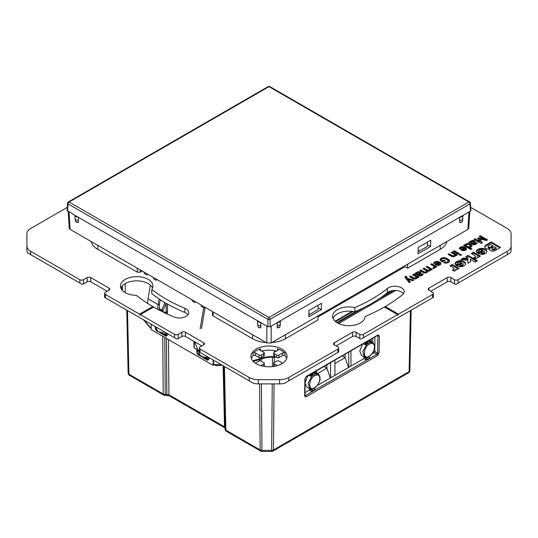 <?xml version="1.0" encoding="UTF-8"?>
<svg xmlns="http://www.w3.org/2000/svg" width="538" height="538" viewBox="0 0 538 538"><rect width="100%" height="100%" fill="white"/><g stroke="black" fill="none" stroke-linecap="round" stroke-linejoin="round"><path stroke-width="0.81" d="M338.631 323.56L394.939 290.937M353.069 311.441L335.483 321.596M275.678 356.896L274.286 356.21M274.306 352.289L274.313 350.662M213.149 311.973L213.088 315.92L212.49 315.066L212.537 311.623M213.088 315.92L252.611 338.738A23.181 13.383 180 0 0 266.115 342.551M285.389 334.757L285.389 338.738A23.181 13.383 180 0 1 271.885 342.551M285.389 338.738L317.985 319.922L317.985 315.94M446.802 241.569A23.181 13.383 180 0 1 440.192 249.363L407.596 268.18L404.152 266.189M97.808 245.382L97.808 249.363A23.181 13.383 180 0 1 91.198 241.569M97.808 249.363L137.331 272.181L137.271 268.166M142.234 271.031L140.243 272.181L137.331 272.181M222.362 365.329L216.39 365.625L213.835 364.542A1.547 0.894 -60 0 1 213.512 363.843L213.485 360.204M151.171 324.226L151.171 329.592L213.088 365.342L213.088 359.976M214.158 364.724L213.088 365.342M407.596 268.18L407.596 264.198M122.086 290.069L121.588 286.794L122.065 290.049M122.395 290.433L122.355 285.833M200.506 355.887L198.018 354.448A1.029 0.592 -60 0 1 198.112 354.818L197.09 353.184M196.962 352.713L196.847 352.101A1.91 1.103 60 0 1 196.827 351.798L196.827 349.572M205.153 357.656L206.7 358.55A1.029 0.592 0 0 0 207.829 358.678A0.955 0.551 60 0 1 207.816 358.812A1.029 0.693 -169.9 0 1 208.932 359.081L207.668 360.332L202.651 357.434M157.573 331.105L156.491 330.48A1.029 0.592 -60 0 1 156.592 330.843L155.569 329.209M155.442 328.738L155.327 328.126A1.91 1.103 60 0 1 155.3 327.824L155.3 326.835M162.22 332.874L165.173 334.575A1.029 0.592 0 0 0 166.303 334.703A0.955 0.551 60 0 1 166.296 334.844A1.029 0.693 -169.9 0 1 167.412 335.107L166.148 336.358L159.719 332.652M166.128 303.318L163.001 310.641L162.987 311.993L166.107 312.242A1.029 0.592 180 0 1 167.5 312.275L167.432 314.098M197.042 352.451A1.029 0.592 0 0 0 196.962 352.686A1.029 0.592 0 0 0 197.264 353.103A1.029 0.592 120 0 0 197.365 353.466L199.692 354.818M206.7 356.667L206.7 358.55A1.029 0.592 120 0 0 206.794 358.913L207.574 359.969A1.029 0.592 -60 0 1 207.668 360.332M203.66 357.709L207.574 359.969L207.816 358.812A1.029 0.787 143.6 0 1 206.794 358.913L204.743 357.73M155.522 328.476A1.029 0.592 0 0 0 155.442 328.711A1.029 0.592 0 0 0 155.744 329.135A1.029 0.592 120 0 0 155.838 329.498L156.766 330.029M165.173 332.316L165.173 334.575A1.029 0.592 120 0 0 165.274 334.945L166.047 335.994A1.029 0.592 -60 0 1 166.148 336.358M160.727 332.921L166.047 335.994L166.296 334.844A1.029 0.787 143.6 0 1 165.274 334.945L161.81 332.948M164.453 312.497L165.173 313.324M165.422 312.013A1.029 0.74 90.6 0 1 164.749 312.585L164.81 312.591M166.222 303.371A1.029 0.592 180 0 0 166.107 303.419L166.303 313.452A1.029 0.592 180 0 1 166.114 313.486M156.491 330.48L155.61 329.283A1.029 0.841 -33.6 0 0 155.838 329.498L156.491 330.48M155.495 328.906A1.029 0.841 -33.6 0 0 155.61 329.283A1.029 1.029 0 0 1 155.442 328.711L155.442 327.245M198.018 354.448L197.137 353.258A1.029 0.841 -33.6 0 0 197.365 353.466L198.018 354.448M197.016 352.874A1.029 0.841 -33.6 0 0 197.137 353.258A1.029 1.029 0 0 1 196.962 352.686L196.962 349.653M199.316 350.837L194.292 347.931L194.211 346.875M199.316 351.011L194.292 347.931L199.316 350.991M276.088 357.158L269.511 357.252L269.511 356.613L264.992 357.245L252.692 360.843M265.557 357.75A1.547 0.363 -107.1 0 1 265.49 357.817A1.547 0.363 -107.1 0 1 264.992 357.245M494.395 246.686L492.371 247.857A1.278 0.733 0 0 0 492.001 248.374A1.278 0.733 0 0 0 492.788 249.054A1.278 0.733 0 0 0 494.173 248.892L496.197 247.729L494.395 246.686M490.683 244.541L488.484 245.812A1.527 0.881 0 0 0 488.033 246.438A1.527 0.881 0 0 0 488.975 247.258A1.527 0.881 0 0 0 490.643 247.063L492.842 245.792L490.683 244.541M481.053 252.604L483.823 250.997A1.964 1.137 0 0 1 484.382 251.791A1.964 1.137 0 0 1 483.185 252.833A1.964 1.137 0 0 1 481.053 252.604L481.053 253.445A1.964 1.137 180 0 0 483.185 253.674A1.964 1.137 180 0 0 484.382 252.631L484.382 251.791M459.761 264.891L462.539 263.29A1.964 1.13 0 0 1 463.11 264.091A1.964 1.13 0 0 1 461.9 265.14A1.964 1.13 0 0 1 459.761 264.891L459.761 265.738A1.964 1.13 180 0 0 461.9 265.98A1.964 1.13 180 0 0 463.11 264.931L463.11 264.091M471.483 241.959A0.841 0.484 0 0 0 471.241 242.302A0.841 0.484 0 0 0 471.483 242.645L472.082 242.994L472.082 243.835L473.568 242.974L473.568 242.134A0.841 0.484 0 0 0 473.81 241.791A0.841 0.484 0 0 0 473.292 241.34A0.841 0.484 0 0 0 472.377 241.448L471.483 241.959M473.568 242.134L472.082 242.994M466.298 245.308A1.473 0.847 0 0 1 467.206 244.521A1.473 0.847 0 0 1 468.806 244.709L469.849 245.308A1.473 0.847 0 0 1 470.279 245.906A1.473 0.847 0 0 1 469.371 246.693A1.473 0.847 0 0 1 467.771 246.512L467.771 247.352L466.728 246.754A1.473 0.847 180 0 1 466.298 246.148L466.298 245.308A1.473 0.847 0 0 0 466.728 245.906L467.771 246.512M464.644 248.314L462.566 249.518A1.473 0.847 0 0 0 464.166 249.699A1.473 0.847 0 0 0 465.074 248.912A1.473 0.847 0 0 0 464.644 248.314M439.055 263.089L436.977 264.286A1.473 0.847 0 0 0 438.578 264.474A1.473 0.847 0 0 0 439.485 263.687A1.473 0.847 0 0 0 439.055 263.089M417.347 273.217A0.841 0.484 0 0 0 417.098 273.56A0.841 0.484 0 0 0 417.347 273.903L417.945 274.245L417.945 275.086L419.432 274.232L419.432 273.391A0.841 0.484 0 0 0 419.674 273.048A0.841 0.484 0 0 0 419.156 272.598A0.841 0.484 0 0 0 418.241 272.705L417.347 273.217M419.432 273.391L417.945 274.245M470.689 207.352L507.327 228.509A12.878 7.438 0 0 1 511.1 233.768L511.1 250.244A12.878 7.438 180 0 1 510.165 253.021L507.327 254.656L507.327 251.293A12.878 7.438 0 0 0 511.1 246.034M507.327 251.293L458.127 279.699L458.127 283.062L455.942 284.326A2.576 1.486 180 0 1 454.489 283.903L454.489 279.699A2.576 1.486 0 0 0 458.127 279.699M454.489 279.699L450.844 277.595A2.576 1.486 0 0 0 447.199 277.595L447.199 281.804L430.81 291.266M428.988 288.112A2.576 1.486 0 0 0 428.235 289.162A2.576 1.486 0 0 0 428.988 290.211L428.988 288.112L447.199 277.595M433.386 293.365L433.386 297.346L432.633 297.783L432.633 294.421A2.576 1.486 0 0 0 433.386 293.365A2.576 1.486 0 0 0 432.633 292.316L428.988 290.211M432.633 294.421L398.45 314.152L385.248 306.532A163.801 94.574 0 0 0 402.511 294.69A9.274 5.353 0 0 0 404.226 291.589A9.274 5.353 0 0 0 397.77 286.492A9.274 5.353 0 0 0 387.394 288.489L387.394 292.699A145.26 83.867 180 0 1 354.804 311.778L354.804 307.568A145.26 83.867 0 0 0 387.394 288.489M354.804 307.568A16.227 9.368 0 0 0 332.625 316.283A16.227 9.368 0 0 0 348.664 325.651A16.227 9.368 0 0 0 365.073 316.499A163.801 94.574 0 0 0 384.408 307.016L397.609 314.636L363.426 334.374L363.426 337.736L361.24 339.001A2.576 1.486 180 0 1 359.787 338.577L359.787 334.374A2.576 1.486 0 0 0 363.426 334.374M359.787 334.374L356.143 332.269A2.576 1.486 0 0 0 352.498 332.269L352.498 336.479L336.109 345.941M334.286 342.787A2.576 1.486 0 0 0 333.533 343.836A2.576 1.486 0 0 0 334.286 344.885L334.286 342.787L352.498 332.269M338.684 348.046L338.684 352.02L337.931 352.457L337.931 349.095A2.576 1.486 0 0 0 338.684 348.046A2.576 1.486 0 0 0 337.931 346.99L334.286 344.885M337.931 349.095L288.731 377.501L288.731 380.864L284.434 383.345A12.878 7.438 180 0 1 279.625 383.883L279.625 379.673A12.878 7.438 0 0 0 288.731 377.501M279.625 379.673L258.375 379.673L258.375 383.883A12.878 7.438 180 0 1 253.566 383.345L249.269 380.864L249.269 377.501A12.878 7.438 0 0 0 258.375 379.673M249.269 377.501L200.069 349.095L200.069 352.457L199.342 352.04M203.714 344.885L203.714 342.787A2.576 1.486 0 0 1 204.467 343.836A2.576 1.486 0 0 1 203.714 344.885L200.069 346.99A2.576 1.486 0 0 0 199.316 348.046A2.576 1.486 0 0 0 200.069 349.095M203.714 342.787L185.502 332.269A2.576 1.486 0 0 0 181.857 332.269L178.213 334.374L178.213 338.577A2.576 1.486 180 0 1 176.76 339.001L174.574 337.736L174.574 334.374A2.576 1.486 0 0 0 178.213 334.374M174.574 334.374L140.391 314.636L153.592 307.016A163.801 94.574 0 0 0 174.097 316.983A9.274 5.353 0 0 0 183.72 317.38A9.274 5.353 0 0 0 188.744 312.618A9.274 5.353 0 0 0 184.843 308.254L184.843 312.464A9.274 5.353 180 0 1 187.997 314.723M184.843 312.464A145.26 83.867 180 0 1 151.79 293.647L151.79 289.444A145.26 83.867 0 0 0 184.843 308.254M151.79 289.444A16.227 9.368 0 0 0 152.927 286.001A16.227 9.368 0 0 0 136.699 276.633A16.227 9.368 0 0 0 120.472 286.001A16.227 9.368 0 0 0 136.329 295.369A163.801 94.574 0 0 0 152.752 306.532L139.55 314.152L105.367 294.421L105.367 297.783L104.641 297.366M109.012 290.211L109.012 288.112A2.576 1.486 0 0 1 109.765 289.162A2.576 1.486 0 0 1 109.012 290.211L105.367 292.316A2.576 1.486 0 0 0 104.614 293.365A2.576 1.486 0 0 0 105.367 294.421M109.012 288.112L90.801 277.595A2.576 1.486 0 0 0 87.156 277.595L83.511 279.699L83.511 283.903A2.576 1.486 180 0 1 82.058 284.326L79.873 283.062L79.873 279.699A2.576 1.486 0 0 0 83.511 279.699M79.873 279.699L30.673 251.293L30.673 254.656L27.835 253.021A12.878 7.438 180 0 1 26.9 250.244L26.9 246.034A12.878 7.438 0 0 0 30.673 251.293M67.311 207.352L30.673 228.509A12.878 7.438 0 0 0 26.9 233.768L26.9 246.034M485.424 250.183L485.424 249.336A4.983 2.878 0 0 1 486.883 251.374A4.983 2.878 0 0 1 485.424 253.411L484.92 253.701A4.17 2.408 0 0 1 481.322 254.373A6.187 3.571 0 0 1 477.912 253.371L477.549 253.163L482.559 250.271A2.098 1.21 0 0 0 480.252 249.955A2.098 1.21 0 0 0 478.914 251.085A2.098 1.21 0 0 0 478.995 251.414L476.903 252.625A4.479 2.589 0 0 1 476.359 251.387A4.479 2.589 0 0 1 477.67 249.558L478.349 249.161A4.788 2.764 0 0 1 485.121 249.161L485.424 250.183A4.983 2.878 180 0 1 486.829 251.797M456.621 265.664A6.187 3.571 0 0 0 460.03 266.666A4.17 2.408 0 0 0 463.635 265.987L464.133 265.705A4.983 2.878 0 0 0 465.592 263.667A4.983 2.878 0 0 0 464.133 261.629L463.83 261.455A4.788 2.764 0 0 0 457.065 261.455L456.379 261.851A4.479 2.589 0 0 0 455.067 263.681A4.479 2.589 0 0 0 455.612 264.911L457.704 263.707A2.098 1.21 0 0 1 457.623 263.378A2.098 1.21 0 0 1 458.968 262.248A2.098 1.21 0 0 1 461.274 262.564L456.258 265.456L456.621 265.664M453.716 269.343A4.149 2.394 0 0 1 452.344 270.049L454.361 271.213A3.221 1.856 0 0 0 455.894 269.632A3.221 1.856 0 0 0 455.693 268.987L456.89 269.673L459.048 268.422L452.236 264.488L449.997 265.779L453.487 267.796A2.078 1.204 0 0 1 454.099 268.644A2.078 1.204 0 0 1 453.716 269.343L453.716 270.184A4.149 2.394 180 0 1 453.184 270.533M477.374 260.802L467.999 255.389L465.76 256.68L467.925 257.931L467.946 258.61L463.521 257.971L460.824 259.531L467.852 260.345L467.959 263.284L470.555 261.784L470.299 259.303L475.135 262.093L477.374 260.802M475.054 238.697L474.012 239.302L481.295 243.506L482.337 242.907L479.735 239L486.5 240.499L487.542 239.901L480.259 235.698L479.217 236.296L483.77 238.926L478.692 237.796L477.657 238.401L479.607 241.327L479.607 242.167L475.054 239.538L475.054 238.697L479.607 241.327M473.494 244.649A0.733 0.424 180 0 0 474.529 244.649L475.572 244.05L475.572 243.203L474.529 243.808A0.733 0.424 0 0 1 473.494 243.808L473.494 244.649L472.969 244.346L472.969 243.506L473.494 243.808M470.145 242.416A0.686 0.397 180 0 1 470.293 242.288L471.409 241.643L471.409 240.802A2.206 1.278 0 0 1 473.817 240.526A2.206 1.278 0 0 1 475.182 241.703A2.206 1.278 0 0 1 474.529 242.604L472.969 243.506M471.409 240.802L470.293 241.448A0.686 0.397 0 0 0 470.145 241.878L470.145 242.719L470.145 241.878M469.849 241.703L468.806 242.302L472.451 244.407A2.206 1.278 0 0 0 475.572 244.407L476.614 243.808A2.206 1.278 0 0 0 477.26 242.907A2.206 1.278 0 0 0 477.186 242.577L475.767 242.793A0.733 0.424 0 0 1 475.572 243.203M471.201 249.336L469.109 248.126L469.109 247.285L471.934 248.912L470.891 249.518L463.608 245.308L464.644 244.709L465.39 245.14A2.058 1.19 0 0 1 465.323 244.837A2.058 1.19 0 0 1 465.464 244.407A2.475 1.426 0 0 1 469.519 243.916L471.221 244.898L471.221 245.738A2.475 1.426 180 0 1 471.839 246.33M469.109 247.285A2.058 1.19 0 0 0 470.367 247.238A2.475 1.426 0 0 0 471.947 245.906A2.475 1.426 0 0 0 471.221 244.898M460.763 248.65L459.297 248.724A3.093 1.782 0 0 1 459.284 248.543A3.093 1.782 0 0 1 460.185 247.285L460.38 247.171A3.093 1.782 0 0 1 464.751 247.171L465.686 247.715A2.946 1.701 0 0 1 466.547 248.912A2.946 1.701 0 0 1 464.731 250.486A2.946 1.701 0 0 1 461.523 250.116L460.636 249.598L463.756 247.796A1.621 0.935 0 0 0 461.422 247.769L461.227 247.883A1.621 0.935 0 0 0 460.75 248.543A1.621 0.935 0 0 0 460.763 248.65L460.75 248.543M405.141 277.655A2.091 1.204 180 0 1 405.618 277.225L405.618 276.384A2.091 1.204 0 0 0 405.006 277.238A2.091 1.204 0 0 0 405.215 277.763L409.317 282.658L410.36 282.06L408.127 279.397L412.74 280.688L413.783 280.083L407.152 278.233L407.152 279.074L412.801 280.648M405.901 276.223L406.943 276.821L406.6 277.023A0.619 0.356 0 0 0 406.479 277.426L407.152 278.233M493.272 251.071A5.38 3.107 0 0 0 495.599 250.278L500.562 247.419L491.181 242.006L486.17 244.898A5.373 3.1 0 0 0 484.792 246.256A3.631 2.098 0 0 0 484.657 246.821A3.631 2.098 0 0 0 485.727 248.307L485.962 248.442A3.167 1.829 0 0 0 489.741 248.751A3.06 1.762 0 0 0 489.567 249.336A3.06 1.762 0 0 0 490.461 250.587L490.616 250.674A2.703 1.56 0 0 0 493.272 251.071M284.958 351.556A18.03 10.41 0 0 0 281.751 349.041A18.03 10.41 0 0 0 277.386 347.192A18.03 10.41 0 0 0 260.614 347.192A18.03 10.41 0 0 0 253.042 351.556A18.03 10.41 0 0 0 250.97 356.405A18.03 10.41 0 0 0 253.042 361.247A18.03 10.41 0 0 0 256.249 363.762A18.03 10.41 0 0 0 260.614 365.618A18.03 10.41 0 0 0 277.386 365.618A18.03 10.41 0 0 0 284.958 361.247A18.03 10.41 0 0 0 287.03 356.405A18.03 10.41 0 0 0 284.958 351.556M476.977 256.7A3.221 1.856 0 0 1 477.172 257.346A3.221 1.856 0 0 1 475.639 258.933L473.622 257.763A4.149 2.394 0 0 0 474.993 257.056A2.078 1.204 0 0 0 475.377 256.364A2.078 1.204 0 0 0 474.772 255.51L471.281 253.499L473.514 252.208L480.326 256.142L478.168 257.386L476.977 256.7L476.977 257.541A3.221 1.856 180 0 1 477.092 257.769M460.481 254.319L461.523 254.925L460.481 255.523L459.445 254.925L460.481 254.319L460.797 255.342M451.846 252.941L452.155 251.919L451.12 252.517L454.24 254.319A1.473 0.847 0 0 1 454.671 254.925A1.473 0.847 0 0 1 453.763 255.705A1.473 0.847 0 0 1 452.155 255.523L452.155 256.364L449.035 254.561L449.035 253.721L452.155 255.523M449.035 253.721L447.993 254.319L451.449 256.317A2.475 1.426 0 0 0 455.504 255.819A2.058 1.19 0 0 0 455.646 255.395A2.058 1.19 0 0 0 455.578 255.093L456.318 255.523L457.361 254.925L452.155 251.919M444.153 259.915L442.592 260.816L442.592 261.656L444.153 260.755L444.153 259.915L445.188 260.506L442.586 262.013L441.234 261.233A3.679 2.125 0 0 1 440.151 259.726A3.679 2.125 0 0 1 442.424 257.769A3.679 2.125 0 0 1 446.432 258.227L448.517 259.43L448.517 260.271A3.679 2.125 180 0 1 449.519 261.354M444.879 262.968L444.96 262.08A2.206 1.278 0 0 0 448.12 260.93A2.206 1.278 0 0 0 447.475 260.029L445.397 258.825A2.206 1.278 0 0 0 442.989 258.549A2.206 1.278 0 0 0 441.624 259.726A2.206 1.278 0 0 0 442.27 260.627L442.592 260.816M444.96 262.08L443.884 262.705A3.679 2.125 0 0 0 447.656 262.8A3.679 2.125 0 0 0 449.593 260.93A3.679 2.125 0 0 0 448.517 259.43M438.167 262.571A1.621 0.935 0 0 0 435.834 262.544L435.639 262.658A1.621 0.935 0 0 0 435.161 263.317A1.621 0.935 0 0 0 435.175 263.425L433.709 263.499A3.093 1.782 0 0 1 433.695 263.317A3.093 1.782 0 0 1 434.596 262.06L434.791 261.945A3.093 1.782 0 0 1 439.163 261.945L440.097 262.483A2.946 1.701 0 0 1 440.958 263.687A2.946 1.701 0 0 1 439.142 265.254A2.946 1.701 0 0 1 435.935 264.891L435.04 264.373L438.167 262.571L438.167 263.412L435.773 264.797M430.656 264.333L433.776 266.135A1.473 0.847 0 0 1 434.206 266.734A1.473 0.847 0 0 1 433.016 267.568L433.164 268.529A2.475 1.426 0 0 0 435.04 267.635A2.058 1.19 0 0 0 435.181 267.204A2.058 1.19 0 0 0 435.114 266.909L435.861 267.339L436.896 266.734L431.698 263.734L430.656 264.333M423.722 269.175L424.038 268.153L422.996 268.751L426.116 270.553A1.473 0.847 0 0 1 426.547 271.159A1.473 0.847 0 0 1 425.639 271.946A1.473 0.847 0 0 1 424.038 271.757L424.038 272.598L420.602 270.977M427.777 271.307L427.777 271.145A3.248 1.876 0 0 1 427.777 271.226A3.248 1.876 0 0 1 426.829 272.551A2.475 1.426 0 0 1 423.332 272.551L419.875 270.553L420.918 269.955L424.038 271.757M427.777 271.145A2.475 1.426 0 0 0 430.508 270.258A2.058 1.19 0 0 0 430.642 269.827A2.058 1.19 0 0 0 430.582 269.525L431.321 269.955L432.364 269.356L427.159 266.35L426.116 266.949L429.243 268.751A1.473 0.847 0 0 1 429.674 269.356A1.473 0.847 0 0 1 428.766 270.143A1.473 0.847 0 0 1 427.159 269.955L427.159 270.796L424.038 268.993M424.038 268.153L427.159 269.955M419.358 275.066A0.733 0.424 0 0 0 420.393 275.066L420.393 275.907A0.733 0.424 180 0 1 419.358 275.907L418.833 275.604L418.833 274.763L419.358 275.066L419.358 275.907M416.009 273.674A0.686 0.397 180 0 1 416.156 273.546L417.273 272.901L417.273 272.06A2.206 1.278 0 0 1 419.68 271.784A2.206 1.278 0 0 1 421.039 272.961A2.206 1.278 0 0 1 420.393 273.862L418.833 274.763M417.273 272.06L416.156 272.705A0.686 0.397 0 0 0 416.009 273.129L416.009 273.97L416.009 273.129M415.713 272.961L414.67 273.56L418.315 275.664A2.206 1.278 0 0 0 421.436 275.664L422.478 275.066A2.206 1.278 0 0 0 423.124 274.165A2.206 1.278 0 0 0 423.05 273.829L421.624 274.05A0.733 0.424 0 0 1 421.436 274.461L420.393 275.066M410.507 275.967L409.465 276.566L412.922 278.556A2.475 1.426 0 0 0 416.977 278.065A2.058 1.19 0 0 0 417.118 277.635A2.058 1.19 0 0 0 417.051 277.339L417.791 277.769L418.833 277.164L413.628 274.165L412.592 274.763L415.713 276.566A1.473 0.847 0 0 1 416.143 277.164A1.473 0.847 0 0 1 415.235 277.951A1.473 0.847 0 0 1 413.628 277.769L413.628 278.61L410.507 276.808L410.507 275.967L413.628 277.769M454.24 250.715L459.445 253.721L458.403 254.319L453.198 251.32L454.24 250.715L453.931 251.737M496.197 247.729L496.197 248.569L494.173 249.733A1.278 0.733 180 0 1 492.788 249.894A1.278 0.733 180 0 1 492.001 249.215L492.001 248.374M484.731 247.245A3.631 2.098 180 0 1 484.792 247.097A5.373 3.1 180 0 1 486.17 245.738L491.181 242.846L499.829 247.836M489.654 249.76A3.06 1.762 180 0 1 489.741 249.592L489.741 248.751M488.033 246.438L488.033 247.278A1.527 0.881 180 0 0 488.975 248.099A1.527 0.881 180 0 0 490.643 247.904L492.842 246.633L492.842 245.792M476.419 251.804A4.479 2.589 180 0 1 477.67 250.399L478.349 250.009A4.788 2.764 180 0 1 485.121 250.009M478.295 253.573L482.559 251.111L482.559 250.271M455.128 264.097A4.479 2.589 180 0 1 456.379 262.692L457.065 262.295A4.788 2.764 180 0 1 463.83 262.295L464.133 262.47A4.983 2.878 180 0 1 465.538 264.084M457.004 265.866L461.274 263.405L461.274 262.564M472.008 253.916L473.514 253.048L479.6 256.559M475.377 256.364L475.377 257.204A2.078 1.204 180 0 1 474.993 257.897A4.149 2.394 180 0 1 474.462 258.253M450.73 266.202L452.236 265.335L458.322 268.845M455.693 268.987L455.693 269.827A3.221 1.856 180 0 1 455.814 270.049M454.099 268.644L454.099 269.491A2.078 1.204 180 0 1 453.716 270.184M466.486 257.103L467.999 256.229L476.641 261.226M470.299 259.303L470.474 261.831M462.034 259.672L463.521 258.812L467.946 259.45L467.946 258.61M491.181 242.846L491.181 242.006M473.514 253.048L473.514 252.208M452.236 265.335L452.236 264.488M467.999 256.229L467.999 255.389M463.521 258.812L463.521 257.971M472.082 243.835L471.483 243.492A0.841 0.484 180 0 1 471.241 243.149L471.241 242.302M473.81 241.791L473.81 242.631A0.841 0.484 180 0 1 473.568 242.974M479.943 236.72L480.259 235.698M486.809 240.325L480.259 236.538M481.934 243.142L479.735 239.84L479.735 239M478.06 239.006L478.692 238.637L483.77 239.766L483.77 238.926M471.409 241.643A2.206 1.278 180 0 1 475.054 242.127M475.767 243.015L475.767 243.633A0.733 0.424 180 0 1 475.572 244.05M475.787 243.633L477.058 243.438M464.334 245.731L464.644 244.709M465.39 245.14L465.39 245.98L464.644 245.55M465.39 245.382A2.058 1.19 180 0 1 465.464 245.247A2.475 1.426 180 0 1 469.519 244.756L469.519 243.916M471.221 245.738L469.519 244.756M470.279 245.906L470.279 246.754A1.473 0.847 180 0 1 469.916 247.312M469.109 247.581A1.473 0.847 180 0 1 467.771 247.352M459.506 248.717A3.093 1.782 180 0 1 460.185 248.126L460.38 248.011A3.093 1.782 180 0 1 464.751 248.011L464.751 247.171M466.459 249.336A2.946 1.701 180 0 0 465.686 248.556L464.751 248.011M461.362 250.022L463.756 248.637L463.756 247.796M465.074 248.912L465.074 249.753A1.473 0.847 180 0 1 464.166 250.54A1.473 0.847 180 0 1 462.566 250.358L462.566 249.518M458.712 254.138L454.24 251.555M456.634 255.342L452.155 252.759M454.671 254.925L454.671 255.765A1.473 0.847 180 0 1 453.763 256.545A1.473 0.847 180 0 1 452.155 256.364M448.12 260.93L448.12 261.771A2.206 1.278 180 0 1 444.96 262.921M442.592 261.656L442.27 261.468A2.206 1.278 180 0 1 441.624 260.567L441.624 259.726M440.225 260.15A3.679 2.125 180 0 1 442.767 258.536A3.679 2.125 180 0 1 446.432 259.067L446.432 258.227M448.517 260.271L446.432 259.067M433.917 263.492A3.093 1.782 180 0 1 434.596 262.9L434.791 262.786A3.093 1.782 180 0 1 439.163 262.786L439.163 261.945M440.871 264.111A2.946 1.701 180 0 0 440.097 263.324L439.163 262.786M439.485 263.687L439.485 264.528A1.473 0.847 180 0 1 438.578 265.315A1.473 0.847 180 0 1 436.977 265.126L436.977 264.286M431.382 264.75L431.698 263.734M436.17 267.157L431.698 264.575M434.206 266.734L434.206 267.574A1.473 0.847 180 0 1 433.144 268.395M426.849 267.373L427.159 266.35M431.637 269.773L427.159 267.191M426.547 271.159L426.547 271.999A1.473 0.847 180 0 1 425.639 272.786A1.473 0.847 180 0 1 424.038 272.598M429.674 269.356L429.674 270.197A1.473 0.847 180 0 1 428.766 270.984A1.473 0.847 180 0 1 427.159 270.796M417.273 272.901A2.206 1.278 180 0 1 420.918 273.378M420.393 275.907L421.436 275.301L421.436 274.461M421.624 274.272L421.624 274.891A0.733 0.424 180 0 1 421.436 275.301M421.651 274.891L422.922 274.689M419.674 273.048L419.674 273.889A0.841 0.484 180 0 1 419.432 274.232M417.945 275.086L417.347 274.743A0.841 0.484 180 0 1 417.098 274.4L417.098 273.56M413.319 275.18L413.628 274.165M418.107 277.588L413.628 275.005M416.143 277.164L416.143 278.005A1.473 0.847 180 0 1 415.235 278.792A1.473 0.847 180 0 1 413.628 278.61M409.882 282.336L408.127 280.237L408.127 279.397M406.419 277.359L405.901 277.063M407.152 279.074L406.479 278.267A0.619 0.356 180 0 1 406.479 277.958M478.692 238.637L478.692 237.796M477.186 243.237L477.186 242.577M455.578 255.691L455.578 255.093M435.114 267.507L435.114 266.909M430.582 270.123L430.582 269.525M420.918 269.955L420.918 270.796M423.05 274.494L423.05 273.829M417.051 277.938L417.051 277.339M83.511 283.903L87.156 281.804A2.576 1.486 180 0 1 90.801 281.804L107.19 291.266M178.213 338.577L181.857 336.479A2.576 1.486 180 0 1 185.502 336.479L201.891 345.941M258.375 383.883L279.625 383.883M352.498 336.479A2.576 1.486 180 0 1 356.143 336.479L359.787 338.577M447.199 281.804A2.576 1.486 180 0 1 450.844 281.804L454.489 283.903M260.661 365.632L263.828 363.802A1.547 0.894 0 0 0 264.279 363.177L264.279 365.699A1.547 0.894 180 0 1 263.828 366.331L263.768 366.365M251.34 358.503A18.03 10.41 180 0 1 253.042 355.766A1.547 0.894 180 0 1 255.503 355.551L259.087 357.622L259.087 355.093A1.547 0.894 0 0 0 261.441 354.986L261.441 357.508A1.547 0.894 180 0 1 259.087 357.622M261.441 357.508A9.274 5.353 180 0 1 263.627 356.243L263.627 353.722A1.547 0.894 0 0 0 264.279 352.995A1.547 0.894 0 0 0 263.828 352.363L260.237 350.292A1.547 0.894 0 0 1 259.787 349.66A1.547 0.894 0 0 1 260.614 348.873L260.614 350.507M264.279 352.995L264.279 355.517A1.547 0.894 180 0 1 263.627 356.243M261.643 351.106A18.03 10.41 180 0 1 276.357 351.106M274.373 356.243A1.547 0.894 180 0 1 273.721 355.517L273.721 352.995A1.547 0.894 0 0 0 274.373 353.722L274.373 356.243A9.274 5.353 180 0 1 276.559 357.508L276.559 354.986A1.547 0.894 0 0 0 278.913 355.093L282.497 353.022L282.497 355.551L278.913 357.622A1.547 0.894 180 0 1 276.559 357.508M282.497 355.551A1.547 0.894 180 0 1 284.958 355.766A18.03 10.41 180 0 1 286.66 358.503M274.172 366.331A1.547 0.894 180 0 1 273.721 365.699L273.721 363.177A1.547 0.894 0 0 0 274.172 363.802L274.232 366.365M120.889 288.106A16.227 9.368 180 0 1 136.699 280.843A16.227 9.368 180 0 1 152.51 288.106M333.042 318.388A16.227 9.368 180 0 1 354.804 311.778M387.394 292.699A9.274 5.353 180 0 1 395.948 290.473A9.274 5.353 180 0 1 403.48 293.694M288.731 380.864L337.931 352.457M363.426 337.736L432.633 297.783M458.127 283.062L507.327 254.656M398.45 314.152L398.033 315.234L397.609 314.636M30.673 254.656L79.873 283.062M105.367 297.783L174.574 337.736M200.069 352.457L249.269 380.864M140.391 314.636L139.967 315.234L139.55 314.152M153.175 307.615L152.752 306.532M385.248 306.532L384.825 307.615M335.053 321.213L352.182 311.32M273.721 352.995A1.547 0.894 0 0 1 274.172 352.363L277.763 350.292A1.547 0.894 0 0 0 278.213 349.66A1.547 0.894 0 0 0 277.386 348.873A18.03 10.41 180 0 1 281.751 350.722A18.03 10.41 180 0 1 284.958 353.237A1.547 0.894 0 0 0 282.497 353.022M259.087 355.093L255.503 353.022A1.547 0.894 0 0 0 253.042 353.237A18.03 10.41 180 0 1 260.614 348.873M263.627 353.722A9.274 5.353 0 0 0 261.441 354.986M255.368 363.211A1.547 0.894 0 0 0 255.503 363.143L259.087 361.072A1.547 0.894 0 0 1 261.441 361.186A9.274 5.353 0 0 0 263.627 362.444A1.547 0.894 0 0 1 264.279 363.177M276.559 354.986A9.274 5.353 0 0 0 274.373 353.722M277.339 365.632L274.172 363.802M282.632 363.211A1.547 0.894 0 0 1 282.497 363.143L278.913 361.072A1.547 0.894 0 0 0 276.559 361.186A9.274 5.353 0 0 1 274.373 362.444A1.547 0.894 0 0 0 273.721 363.177M350.951 366.082L350.951 350.904M348.765 352.168L348.765 367.293M334.925 375.282L334.925 360.157M330.554 362.679L330.554 377.81M316.714 373.123L316.714 370.669M334.925 363.553L345.127 357.662L348.51 367.441M345.127 354.266L345.127 357.662L342.181 355.968M317.507 373.614L326.916 368.18L330.298 377.958M326.916 364.784L326.916 368.18L323.97 366.479M379.317 335.846L379.048 353.083L377.568 355.591L306.061 396.876L304.629 396.049L304.885 378.819L306.371 376.311L377.891 335.019L379.317 335.846A1.029 0.605 -179.1 0 1 377.884 335.84L377.615 353.076L376.856 354.327L374.085 352.726L374.818 351.469L374.892 337.084M316.149 386.506C320.89 382.37 321.105 373.816 316.324 375.12C307.77 376.963 307.427 394.61 316.149 386.506A1.029 0.383 46.9 0 1 316.129 386.822L316.129 386.822C313.862 388.887 311.737 389.478 309.74 388.591L312.027 388.846M370.783 354.966C375.524 350.83 375.746 342.269 370.958 343.574C362.404 345.423 362.061 363.063 370.783 354.966A1.029 0.383 46.9 0 1 370.763 355.282L370.763 355.282C375.174 350.594 375.894 346.358 372.928 342.558L370.541 342.208L366.788 344.374L362.8 351.596L364.381 357.05L366.66 357.299M317.366 385.47L363.89 358.611L363.856 356.768M314.817 371.765A1.029 0.605 -179.1 0 1 315.039 372.155L315.698 373.002L315.154 372.948A1.029 0.948 -155.2 0 0 315.907 373.749L318.288 374.098L315.039 372.135M362.504 344.233L359.761 351.2L361.563 355.544L364.387 357.05M307.864 375.78L305.127 382.733M305.113 383.412L306.929 387.084L309.754 388.591L308.166 383.137L312.154 375.914L310.17 376.196L308.361 375.161M304.979 392.626L309.249 390.158L309.222 388.308M372.928 342.558L369.68 340.594M372.007 353.93L374.085 352.726M369.135 357.501L369.115 358.355L366.99 359.586L365.551 359.572L363.89 358.611M369.445 356.331L369.445 356.432A1.029 0.605 -179.1 0 1 369.142 356.849L369.115 358.355M369.384 340.258L369.391 341.415L367.232 342.666L367.272 341.482M369.176 356.385L369.142 356.849M365.551 359.572L365.578 358.073A1.029 0.605 0.9 0 0 367.01 358.079L366.99 357.649A1.029 0.686 68.8 0 1 367.077 357.373M314.542 387.932L314.481 389.902L312.356 391.126L310.917 391.119L309.249 390.158M310.917 391.119L310.937 389.62A1.029 0.605 0.9 0 0 312.376 389.62L312.356 389.189A1.029 0.686 68.8 0 1 312.444 388.913M314.75 371.805L314.757 372.962L312.591 374.213L312.639 373.022M369.451 340.224A1.029 0.605 -179.1 0 1 369.673 340.608L370.332 341.462L369.391 341.415A1.029 0.686 -111.3 0 0 369.814 342.605M366.465 343.318L366.788 344.374L364.804 344.65L367.232 342.666A1.029 0.491 -127.4 0 0 367.878 343.721M315.154 372.948L314.757 372.962A1.029 0.686 -111.3 0 0 315.174 374.152L312.154 375.914L311.832 374.865L310.17 376.196L311.186 373.789M315.093 372.626L315.907 373.749L315.174 374.152M314.811 387.871L314.804 387.972A1.029 0.605 -179.1 0 1 314.501 388.396M314.501 389.048L314.481 389.902M365.477 357.42L365.578 358.073L363.896 357.185M366.277 357.467L366.99 357.649L368.443 356.902M365.82 342.249L364.804 344.65L362.995 343.621M369.794 341.401A1.029 0.948 -155.2 0 0 370.541 342.208L369.734 341.085M377.568 355.591A1.029 0.592 -120 0 0 376.856 354.327L305.355 395.605L304.649 395.201M306.061 396.876A1.029 0.592 -120 0 0 305.355 395.605L304.938 395.343M304.885 378.819A1.029 0.605 0.9 0 0 305.187 378.396L306.156 376.768L377.683 335.376M306.371 376.311A1.029 0.592 60 0 1 306.156 376.768M377.891 335.019A1.029 0.592 60 0 1 377.676 335.477M310.843 388.961L310.937 389.62L309.263 388.725M311.643 389.014L312.356 389.189L313.802 388.449M313.244 375.268A1.029 0.491 -127.4 0 1 312.591 374.213L311.832 374.865M129.423 375.302A2.576 2.576 0 0 1 128.138 373.13L126.786 310.15L128.138 373.11A2.576 1.5 -1.2 0 0 128.138 373.13A2.576 1.5 -1.2 0 0 128.891 374.159A2.576 1.486 120 0 0 129.423 375.302L163.74 395.114A2.576 2.576 0 0 0 165.159 395.457L169.457 395.894L225.341 428.214M127.526 310.574L128.891 374.159L163.209 393.971A2.576 1.486 120 0 0 163.74 395.114M162.738 336.27L163.209 393.971A2.576 1.527 -0.5 0 0 165.253 394.401L165.159 395.457M224.427 366.526L225.846 430.138A2.576 1.486 120 0 0 226.377 431.281L260.695 451.093A2.576 2.576 0 0 0 261.986 451.436L271.643 451.436A2.576 2.576 0 0 0 272.934 451.093L408.577 372.78A2.576 2.576 0 0 0 409.862 370.601A2.576 1.5 1.2 0 0 409.862 370.588L411.16 310.177L409.862 370.601A2.576 1.5 1.2 0 1 409.109 371.637A2.576 1.486 60 0 1 408.577 372.78M225.099 428.954A2.576 1.5 -1.3 0 0 225.092 429.102A2.576 1.5 -1.3 0 0 225.846 430.138L260.163 449.95A2.576 1.486 120 0 0 260.695 451.093M259.572 383.883L260.163 449.95A2.576 1.527 -0.5 0 0 261.986 450.387L261.986 451.436M272.241 383.883L271.643 451.436M274.057 383.883L273.465 449.95A2.576 1.486 60 0 1 272.934 451.093M270.089 326.748L270.089 319.303A1.547 0.894 -120 0 0 269 317.46L468.894 202.046L269 86.638A1.547 0.894 -60 0 1 269.773 86.564A1.547 1.547 0 0 0 268.227 86.564A1.547 0.894 60 0 1 269 86.638L69.106 202.046L269 317.46A1.547 0.894 120 0 0 267.911 319.303A1.547 0.827 0 0 0 270.089 319.303L469.99 203.895A1.547 0.894 -3.5 0 0 470.441 203.216A1.547 1.547 0 0 0 469.667 201.972A1.547 0.894 120 0 0 468.894 202.046A1.547 0.894 60 0 1 469.99 203.895L470.42 211.091L270.089 326.748L267.911 326.748L260.432 322.43A3.093 1.782 180 0 1 257.541 320.762L77.949 217.076A3.093 1.782 180 0 1 75.058 215.408L67.129 210.432L67.559 203.216A1.547 0.894 3.5 0 0 68.01 203.895L67.58 211.091M470.42 211.091L470.871 210.432L470.441 203.216M68.185 211.441L69.2 228.186L70.101 229.383L266.814 342.955L271.186 342.955L467.899 229.383L468.8 228.186L469.815 211.441M78.313 217.076L78.299 222.423L75.791 221.851L75.616 221.387M260.796 322.437L260.775 327.783L258.274 327.205L258.092 326.741M279.908 326.741L279.726 327.205L277.225 327.783L277.204 322.437M462.384 221.387L462.209 221.851L459.701 222.423L459.687 217.076M418.06 253.768L418.248 247.419L430.77 240.19L430.568 246.545L418.06 253.768M321.3 309.632L308.785 316.855L308.973 310.507L321.502 303.277L321.3 309.632L318.234 307.864M430.568 246.545L427.502 244.777M267.911 326.748L267.911 319.303L68.01 203.895A1.547 0.894 -60 0 1 69.106 202.046A1.547 0.894 -120 0 0 68.333 201.972A1.547 1.547 0 0 0 67.559 203.216M260.984 325.786A3.093 1.782 180 0 1 257.534 324.017L257.534 320.762L260.432 322.43M78.501 220.432A3.093 1.782 180 0 1 75.051 218.663L75.051 215.408L77.949 217.076M460.051 217.076A3.093 1.782 0 0 0 462.942 215.408L462.478 221.205A3.093 2.307 22.4 0 1 459.701 222.423M277.568 322.43A3.093 1.782 0 0 0 280.459 320.762L279.995 326.559A3.093 2.307 22.4 0 1 277.225 327.783M144.056 272.087L144.063 272.497A1.029 0.592 -120 0 0 144.789 273.755L146.908 274.979L147.634 274.151M153.155 277.339L153.902 279.014L156.087 280.278L156.834 279.457M191.763 299.626L192.51 301.307L194.695 302.564L195.442 301.751M200.963 304.938L201.689 306.606L203.808 307.83A1.029 0.592 -120 0 0 204.326 307.877A1.029 0.592 -120 0 0 204.534 307.413L204.541 307.003M147.99 274.353L147.634 274.555M157.183 279.659L156.827 279.861M195.792 301.952L195.435 302.154M418.147 250.701L419.136 251.219L418.16 250.378M419.136 251.219L427.011 246.673L427.575 245.382L427.199 242.255M308.886 313.466L309.868 314.3L317.736 309.76L318.308 308.462L317.931 305.335M308.879 313.788L309.868 314.3M201.548 328.436L205.086 307.44M159.221 310.09L159.456 304.138L160.324 299.753M197.547 349.149L194.642 341.758M159.456 304.138L158.031 304.602L159.14 298.973M147.735 303.479A20.605 11.897 120 0 1 148.037 298.832L158.031 304.602L157.614 309.242M148.037 298.832L150.344 285.14M200.123 328.906L203.687 307.756M206.854 356.378L205.254 357.635L200.25 355.591L197.836 350.157M163.922 331.59L162.328 332.847L157.876 331.415L155.22 326.566M394.67 291.206L395.423 290.453M393.621 290.5L378.308 299.343M364.67 307.218L337.434 322.941M391.765 290.769L384.502 294.965M357.084 310.796L336.754 322.531M125.273 292.652L125.179 283.613M151.171 327.85L149.887 327.01L144.224 320.218M220.829 364.448L215.22 364.724L213.512 363.843M440.192 245.382L440.192 249.363M252.611 334.757L252.611 338.738M140.243 272.181L140.21 269.861M151.171 328.362L149.793 327.353A1.547 0.35 -39.8 0 1 149.887 327.01M150.559 328.005A1.547 0.894 -60 0 1 150.237 327.312M201.36 356.687L198.112 354.818M208.959 357.588L208.959 358.806A1.91 1.103 60 0 1 208.932 359.081M158.428 331.906L156.592 330.843M167.432 333.621L167.432 334.831A1.91 1.103 60 0 1 167.412 335.107M167.5 304.104L167.5 312.275M194.272 347.925L194.272 341.543M199.41 354.34L197.264 353.103L197.264 349.828M207.829 356.936L207.829 358.678A1.029 0.592 180 0 1 208.959 358.806M159.08 308.617L161.709 310.13A1.029 0.592 120 0 0 161.608 310.608A1.029 0.592 180 0 0 163.001 310.641L161.709 310.13L164.937 302.618M156.477 329.559L155.744 329.135L155.744 328.039M166.303 332.968L166.303 334.703A1.029 0.592 180 0 1 167.432 334.831M166.303 313.58L166.303 313.452A1.029 0.592 180 0 1 167.432 313.58M161.608 311.314L161.608 310.608L159.113 309.168M215.193 365.322A1.547 0.894 -60 0 1 214.87 364.63M216.39 365.625A1.547 1.217 -92.9 0 1 215.22 364.724M274.286 356.56A148.589 85.784 180 0 1 269.511 356.613M405.047 266.707L317.985 316.976M494.173 249.733L494.173 248.892M484.792 247.097L484.792 246.256M486.17 245.738L486.17 244.898M490.643 247.904L490.643 247.063M478.349 250.009L478.349 249.161M477.67 250.399L477.67 249.558M457.065 262.295L457.065 261.455M456.379 262.692L456.379 261.851M463.83 261.455L463.83 262.295M464.133 262.47L464.133 261.629M474.993 257.056L474.993 257.897M471.483 243.492L471.483 242.645M470.293 242.288L470.293 241.448M474.529 244.649L474.529 243.808M465.464 245.247L465.464 244.407M466.728 246.754L466.728 245.906M460.38 248.011L460.38 247.171M465.686 248.556L465.686 247.715M460.185 248.126L460.185 247.285M442.27 260.627L442.27 261.468M434.791 262.786L434.791 261.945M440.097 263.324L440.097 262.483M434.596 262.9L434.596 262.06M416.156 273.546L416.156 272.705M417.347 274.743L417.347 273.903M405.618 277.225L405.618 276.384M406.479 277.426L406.479 278.267M90.801 281.804L90.801 277.595M87.156 281.804L87.156 277.595M181.857 336.479L181.857 332.269M185.502 336.479L185.502 332.269M356.143 336.479L356.143 332.269M450.844 281.804L450.844 277.595M284.958 353.237L284.958 355.766M277.386 350.507L277.386 348.873M253.042 355.766L253.042 353.237M255.503 355.551L255.503 353.022M263.828 363.802L263.828 366.331M278.913 355.093L278.913 357.622M259.363 360.944L259.356 359.666M261.387 383.883L261.986 450.387L271.643 450.387A2.576 1.527 0.5 0 0 273.465 449.95L409.109 371.637L410.42 310.608M274.299 357.198L274.252 362.504M366.99 359.586L367.01 358.079M312.356 391.126L312.376 389.62M369.767 341.395A1.029 0.935 -151.3 0 0 370.494 342.242A1.029 0.753 -102.1 0 1 370.958 343.574M369.687 340.09L369.673 340.608A1.029 0.605 -179.1 0 1 369.377 341.031M315.046 371.63L315.039 372.155A1.029 0.605 -179.1 0 1 314.737 372.572M315.127 372.935A1.029 0.935 -151.3 0 0 315.86 373.782A1.029 0.753 -102.1 0 1 316.324 375.12M372.807 338.288L372.807 342.484M372.807 352.8L372.807 353.466M371.348 339.128L371.348 341.576M365.887 342.282A1.029 0.605 0.9 0 0 367.259 342.249M379.048 353.083A1.029 0.605 -179.1 0 1 377.615 353.076L374.818 351.469M304.629 396.049A1.029 0.605 0.9 0 0 304.932 395.625L305.187 378.396M311.253 373.823A1.029 0.605 0.9 0 0 312.625 373.796M166.787 395.376L166.881 394.32L165.253 394.401L164.789 337.454M261.186 361.025L261.165 359.128M272.484 357.232L272.396 366.627M166.424 338.395L166.881 394.32L168.925 394.751L224.501 426.836A2.576 1.486 120 0 0 225.032 427.979M223.142 365.779L224.501 426.836L225.052 427.313M169.457 395.894A2.576 1.486 120 0 1 168.925 394.751L168.475 339.579M70.101 229.383L69.046 211.938M266.814 342.955L266.814 326.122M271.186 326.122L271.186 342.955M467.899 229.383L468.954 211.938M459.499 220.432A3.093 1.782 0 0 0 462.949 218.663M277.016 325.786A3.093 1.782 0 0 0 280.466 324.017M78.299 222.423A3.093 2.307 157.6 0 1 75.522 221.205L75.791 221.851M260.775 327.783A3.093 2.307 157.6 0 1 258.005 326.559L258.274 327.205M204.897 307.205L204.534 307.413M394.818 291.092L395.457 290.453M149.793 327.353L143.478 319.787M164.191 312.578L164.749 312.585M194.393 348.167L193.969 347.42L193.969 341.368M269.511 357.252L265.49 357.817L253.23 361.449M478.914 251.461L478.914 251.085M457.623 263.755L457.623 263.378M475.787 243.748L475.787 242.907M421.651 275.005L421.651 274.165M406.419 278.112L406.419 277.272M104.614 297.346L104.614 293.365M199.316 352.02L199.316 348.046M369.445 356.432L369.418 357.931M314.804 387.972L314.784 389.478M364.381 357.044C365.322 358.194 367.447 357.609 370.763 355.282M318.288 374.098C321.294 377.333 320.574 381.57 316.129 386.822M223.687 366.096L225.092 429.102A2.576 2.576 0 0 0 226.377 431.281M469.667 201.972L269.773 86.564M268.227 86.564L68.333 201.972M462.209 221.851L462.478 221.205M279.726 327.205L279.995 326.559M75.051 218.663L75.522 221.205M257.534 324.017L258.005 326.559M204.326 307.877L205.193 307.38M418.571 251.239L418.14 250.99M309.303 314.326L308.873 314.078"/></g></svg>
